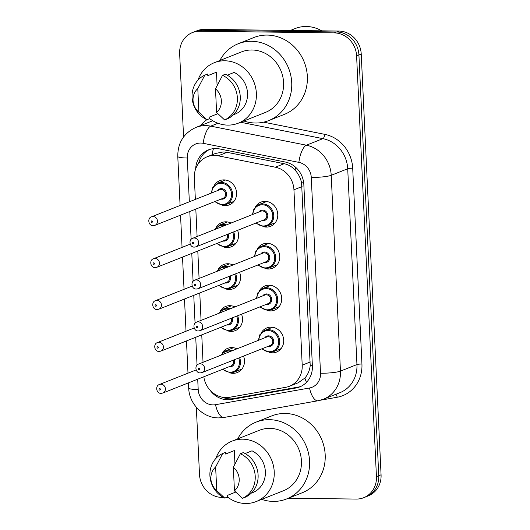 <?xml version="1.0" encoding="UTF-8"?>
<svg xmlns="http://www.w3.org/2000/svg" width="530" height="530" viewBox="0 0 530 530"><rect width="100%" height="100%" fill="white"/><g stroke="black" fill="none" stroke-linecap="round" stroke-linejoin="round"><path stroke-width="0.79" d="M261.316 332.747A13.011 11.885 68.3 0 1 266.862 327.904A13.011 11.885 68.3 0 1 271.062 327.136A13.011 11.885 68.3 0 1 283.398 337.849A13.011 11.885 68.3 0 1 276.468 352.092A13.011 11.885 68.3 0 1 272.274 352.861A13.011 11.885 68.3 0 1 269.107 352.377M259.336 290.818A13.011 11.885 68.3 0 1 264.887 285.975A13.011 11.885 68.3 0 1 269.081 285.206A13.011 11.885 68.3 0 1 281.417 295.919A13.011 11.885 68.3 0 1 274.494 310.169A13.011 11.885 68.3 0 1 270.293 310.938A13.011 11.885 68.3 0 1 267.127 310.454M257.361 248.895A13.011 11.885 68.3 0 1 262.913 244.052A13.011 11.885 68.3 0 1 267.107 243.283A13.011 11.885 68.3 0 1 279.442 253.996A13.011 11.885 68.3 0 1 272.513 268.246A13.011 11.885 68.3 0 1 268.319 269.015A13.011 11.885 68.3 0 1 265.152 268.524M255.381 206.972A13.011 11.885 68.3 0 1 260.932 202.129A13.011 11.885 68.3 0 1 265.126 201.36A13.011 11.885 68.3 0 1 277.462 212.066A13.011 11.885 68.3 0 1 270.538 226.317A13.011 11.885 68.3 0 1 266.338 227.085A13.011 11.885 68.3 0 1 263.178 226.602M222.096 353.205A13.011 11.885 68.3 0 1 227.648 348.362A13.011 11.885 68.3 0 1 231.848 347.594A13.011 11.885 68.3 0 1 236.943 348.839M243.515 356.114A13.011 11.885 68.3 0 1 237.255 372.557A13.011 11.885 68.3 0 1 233.061 373.325A13.011 11.885 68.3 0 1 229.894 372.842M220.122 311.282A13.011 11.885 68.3 0 1 225.674 306.439A13.011 11.885 68.3 0 1 229.868 305.671A13.011 11.885 68.3 0 1 234.962 306.916M241.541 314.191A13.011 11.885 68.3 0 1 235.274 330.627A13.011 11.885 68.3 0 1 231.08 331.402A13.011 11.885 68.3 0 1 227.913 330.912M218.148 269.359A13.011 11.885 68.3 0 1 223.7 264.516A13.011 11.885 68.3 0 1 227.893 263.748A13.011 11.885 68.3 0 1 232.988 264.993M239.567 272.261A13.011 11.885 68.3 0 1 233.299 288.704A13.011 11.885 68.3 0 1 229.106 289.473A13.011 11.885 68.3 0 1 225.939 288.989M216.167 227.43A13.011 11.885 68.3 0 1 221.719 222.587A13.011 11.885 68.3 0 1 225.912 221.818A13.011 11.885 68.3 0 1 231.007 223.064M237.586 230.338A13.011 11.885 68.3 0 1 231.325 246.781A13.011 11.885 68.3 0 1 227.125 247.55A13.011 11.885 68.3 0 1 223.958 247.066M214.193 185.507A13.011 11.885 68.3 0 1 219.745 180.664A13.011 11.885 68.3 0 1 223.938 179.895A13.011 11.885 68.3 0 1 236.274 190.608A13.011 11.885 68.3 0 1 229.344 204.852A13.011 11.885 68.3 0 1 225.151 205.627A13.011 11.885 68.3 0 1 221.984 205.136M203.818 376.77A22.962 20.981 -111.7 0 0 229.596 397.281L285.716 387.311A22.962 20.981 -111.7 0 0 289.446 386.251L298.211 382.773L304.876 378.056C307.804 374.717 309.58 370.589 310.209 365.687L301.583 182.81C300.49 177.928 298.324 173.694 295.071 170.123C292.09 166.758 288.452 164.618 284.166 163.704L227.039 152.322L223.276 151.951L215.505 153.455L207.104 156.794A22.962 20.981 -111.7 0 0 194.344 177.875L195.358 199.406M289.446 386.251A22.962 20.981 -111.7 0 0 302.206 365.17L293.938 189.786A22.962 20.981 -111.7 0 0 275.335 167.208L218.208 155.827A22.962 20.981 -111.7 0 0 214.504 155.436A22.962 20.981 -111.7 0 0 207.104 156.794M195.815 209.105L197.107 236.519M197.796 251.028L199.088 278.449M199.77 292.957L201.062 320.372M201.751 334.88L203.043 362.301M183.579 136.959L179.65 53.656A22.962 20.981 68.3 0 1 192.41 32.575A22.962 20.981 68.3 0 1 199.817 31.217L334.291 32.893A22.962 20.981 68.3 0 1 356.597 55.862L376.439 476.629L378.758 475.708A22.962 20.981 68.3 0 1 365.998 496.789A22.962 20.981 68.3 0 0 378.758 475.708L358.916 54.941L378.758 475.708L381.07 474.787A22.962 20.981 68.3 0 1 368.31 495.868L363.679 497.71A22.962 20.981 68.3 0 1 356.279 499.068L288.452 498.22M334.291 32.893L336.61 31.972A22.962 20.981 68.3 0 1 358.916 54.941A22.962 20.981 68.3 0 0 336.61 31.972L202.129 30.303L336.61 31.972L338.922 31.051A22.962 20.981 68.3 0 1 361.228 54.02L381.07 474.787M192.41 32.575L194.729 31.661A22.962 20.981 68.3 0 1 202.129 30.303A22.962 20.981 68.3 0 0 194.729 31.661L197.041 30.74A22.962 20.981 68.3 0 1 204.448 29.382L338.922 31.051M209.946 390.047A22.962 20.981 -111.7 0 0 231.352 399.481L295.892 388.013A22.962 20.981 -111.7 0 0 299.622 386.953A22.962 20.981 -111.7 0 0 312.382 365.872L303.836 184.592A22.962 20.981 -111.7 0 0 285.233 162.014L219.539 148.923A22.962 20.981 -111.7 0 0 215.836 148.532A22.962 20.981 -111.7 0 0 208.429 149.897A22.962 20.981 -111.7 0 0 195.663 168.891M198.618 163.346A22.962 20.981 68.3 0 1 209.602 149.473M223.355 497.412L221.798 497.392A22.962 20.981 68.3 0 1 199.492 474.423L196.325 407.245M228.132 497.471L226.442 497.451M376.439 476.629A22.962 20.981 68.3 0 1 363.679 497.71M300.762 386.456A22.962 20.981 68.3 0 1 298.204 387.092L233.67 398.56A22.962 20.981 68.3 0 1 222.09 397.162M290.374 30.448L295.19 28.54A34.45 31.469 68.3 0 1 306.294 26.5A34.45 31.469 68.3 0 1 321.73 30.839M219.844 60.506A41.333 37.762 68.3 0 1 238.248 43.732A41.333 37.762 68.3 0 1 251.571 41.287A41.333 37.762 68.3 0 1 290.758 75.313A41.333 37.762 68.3 0 1 268.75 120.575A41.333 37.762 68.3 0 1 255.427 123.02A41.333 37.762 68.3 0 1 243.846 120.986M238.248 43.732L253.87 37.531A41.333 37.762 68.3 0 1 267.2 35.079A41.333 37.762 68.3 0 1 306.386 69.112A41.333 37.762 68.3 0 1 284.378 114.367L268.75 120.575M197.981 80.129A32.535 29.72 68.3 0 1 214.292 62.712A32.535 29.72 68.3 0 1 224.78 60.784A32.535 29.72 68.3 0 1 255.619 87.569A32.535 29.72 68.3 0 1 238.301 123.185A32.535 29.72 68.3 0 1 227.814 125.113A32.535 29.72 68.3 0 1 209.688 118.634M214.292 62.712L241.494 51.913A32.535 29.72 68.3 0 1 251.982 49.986A32.535 29.72 68.3 0 1 282.821 76.77A32.535 29.72 68.3 0 1 265.503 112.386L238.301 123.185M233.432 114.765L236.115 113.698A22.962 20.981 68.3 0 0 247.53 93.214A22.962 20.981 68.3 0 0 234.167 72.424L227.264 75.161M215.485 88.828A15.31 13.985 68.3 0 1 216.598 112.459L215.485 88.828L222.514 75.359A24.493 22.379 68.3 0 1 237.367 97.825A24.493 22.379 68.3 0 1 224.621 119.946L227.509 118.799A24.493 22.379 68.3 0 0 240.262 96.679A24.493 22.379 68.3 0 0 225.409 74.213L222.514 75.359M216.598 112.459L224.621 119.946M217.817 113.718L209.741 116.925L209.814 118.581L206.925 119.727A24.493 22.379 68.3 0 1 192.072 97.262A24.493 22.379 68.3 0 1 204.819 75.141L207.714 73.995L207.793 75.651L216.472 72.199L217.101 85.542M198.902 112.234A15.31 13.985 68.3 0 1 197.789 88.609L198.902 112.234L206.925 119.727M197.789 88.609L204.819 75.141M237.685 438.893A41.333 37.762 68.3 0 1 256.089 422.118A41.333 37.762 68.3 0 1 269.412 419.674A41.333 37.762 68.3 0 1 308.599 453.7A41.333 37.762 68.3 0 1 286.591 498.962A41.333 37.762 68.3 0 1 273.268 501.406A41.333 37.762 68.3 0 1 261.694 499.373M256.089 422.118L271.718 415.917A41.333 37.762 68.3 0 1 285.041 413.466A41.333 37.762 68.3 0 1 324.227 447.499A41.333 37.762 68.3 0 1 302.219 492.754L286.591 498.962M215.823 458.516A32.535 29.72 68.3 0 1 232.133 441.099A32.535 29.72 68.3 0 1 242.621 439.171A32.535 29.72 68.3 0 1 273.467 465.956A32.535 29.72 68.3 0 1 256.142 501.572A32.535 29.72 68.3 0 1 245.655 503.5A32.535 29.72 68.3 0 1 227.529 497.021M232.133 441.099L259.336 430.3A32.535 29.72 68.3 0 1 269.823 428.373A32.535 29.72 68.3 0 1 300.669 455.157A32.535 29.72 68.3 0 1 283.345 490.78L256.142 501.572M251.273 493.152L253.963 492.085A22.962 20.981 68.3 0 0 265.371 471.601A22.962 20.981 68.3 0 0 252.015 450.811L245.112 453.548M233.332 467.215A15.31 13.985 68.3 0 1 234.445 490.846L233.332 467.215L240.362 453.753A24.493 22.379 68.3 0 1 255.215 476.212A24.493 22.379 68.3 0 1 242.462 498.333L245.357 497.186A24.493 22.379 68.3 0 0 258.103 475.065A24.493 22.379 68.3 0 0 243.25 452.6L240.362 453.753M234.445 490.846L242.462 498.333M235.658 492.105L227.582 495.311L227.661 496.968L224.766 498.114A24.493 22.379 68.3 0 1 209.913 475.649A24.493 22.379 68.3 0 1 222.666 453.528L225.561 452.382L225.634 454.038L234.32 450.586L234.949 463.929M216.75 490.621A15.31 13.985 68.3 0 1 215.637 466.996L216.75 490.621L224.766 498.114M215.637 466.996L222.666 453.528M227.039 152.322L218.208 155.827M225.787 398.361A22.962 9.182 -100.1 0 1 225.416 397.566M303.683 182.804A22.962 3.286 177.3 0 1 301.583 182.81M295.071 170.123A22.962 8.043 -78.7 0 1 295.694 167.341M312.375 365.68A22.962 3.286 177.3 0 1 310.209 365.687M212.007 154.853A22.962 8.043 -78.7 0 1 213.444 148.652M306.453 382.349A22.962 9.182 -100.1 0 1 304.876 378.056M284.166 163.704L275.335 167.208M302.06 186.56L293.938 189.786M310.328 361.944L302.206 365.17M204.448 29.382L199.817 31.217M361.228 54.02L356.597 55.862M197.71 379.195L198.2 389.583A15.31 13.985 -111.7 0 0 213.067 404.893A15.31 13.985 -111.7 0 0 215.518 404.695L309.513 387.993A15.31 13.985 -111.7 0 0 320.511 373.233L311.276 177.424A15.31 13.985 -111.7 0 0 298.874 162.372L203.189 143.312A15.31 13.985 -111.7 0 0 200.718 143.047A15.31 13.985 -111.7 0 0 187.275 158.006L189.343 201.791M187.275 158.006A15.31 2.193 -2.7 0 1 177.775 156.429C177.742 142.742 183.791 133.076 195.928 127.425A30.621 27.971 68.3 0 1 205.792 125.617A30.621 27.971 68.3 0 1 210.735 126.14L217.989 123.258M188.455 382.872L188.693 388.006C189.077 403.833 203.043 418.044 218.665 417.905L223.985 417.468A15.31 6.122 -100.1 0 1 215.518 404.695M200.466 125.623A34.45 31.469 68.3 0 1 206.879 119.707M212.775 120.741A30.621 27.971 -111.7 0 0 212.417 120.88L195.928 127.425M263.596 122.165L324.797 134.355A34.45 31.469 68.3 0 1 352.702 168.222L361.937 364.037A34.45 31.469 68.3 0 1 337.199 397.242L320.418 400.223M203.189 143.312A15.31 5.36 -78.7 0 1 210.735 126.14L306.419 145.2L322.916 138.648L240.633 122.258M298.874 162.372A15.31 5.36 -78.7 0 1 306.419 145.2A30.621 27.971 68.3 0 1 331.217 175.304L347.713 168.752A30.621 27.971 -111.7 0 0 322.916 138.648A3.829 1.338 101.3 0 0 324.797 134.355M311.276 177.424A15.31 2.193 -2.7 0 0 331.217 175.304L340.452 371.113L356.948 364.567L347.713 168.752A3.829 0.55 177.3 0 1 352.702 168.222M320.511 373.233A15.31 2.193 -2.7 0 0 340.452 371.113A30.621 27.971 68.3 0 1 323.439 399.223L339.935 392.67A30.621 27.971 -111.7 0 0 356.948 364.567A3.829 0.55 177.3 0 1 361.937 364.037M189.8 211.49L191.118 239.368M191.781 253.419L193.092 281.291M193.755 295.342L195.066 323.214M195.729 337.265L197.047 365.143M337.199 397.242A3.829 1.53 79.9 0 0 335.808 394.313M223.985 417.468L317.98 400.773A15.31 6.122 -100.1 0 1 309.513 387.993M188.693 388.006A15.31 2.193 -2.7 0 0 198.2 389.583M298.204 387.092L295.892 388.013M233.67 398.56L231.352 399.481M225.508 180.021L217.704 183.122A11.481 10.487 68.3 0 1 221.401 182.439A11.481 10.487 68.3 0 1 232.292 191.893A11.481 10.487 68.3 0 1 226.177 204.467A11.481 10.487 68.3 0 1 222.474 205.143M215.12 201.44A10.719 9.792 -111.7 0 0 222.149 204.5A10.719 9.792 -111.7 0 0 231.557 194.033A10.719 9.792 -111.7 0 0 221.149 183.314A10.719 9.792 -111.7 0 0 211.735 192.9M217.611 190.568A5.36 4.896 68.3 0 1 221.401 188.614A5.36 4.896 68.3 0 1 226.602 193.967A5.36 4.896 68.3 0 1 221.898 199.207A5.36 4.896 68.3 0 1 221.003 199.108M154.932 225.336L223.057 198.293A4.591 4.194 -111.7 0 0 225.502 193.264A4.591 4.194 -111.7 0 0 221.149 189.482A4.591 4.194 -111.7 0 0 219.665 189.753L151.547 216.797A4.591 4.194 68.3 0 1 153.024 216.525A4.591 4.194 68.3 0 1 157.377 220.308A4.591 4.194 68.3 0 1 154.932 225.336L153.23 225.648C148.413 226.058 147.075 218.062 151.547 216.797M151.825 222.395A0.768 0.702 -111.7 0 0 151.759 220.884A0.768 0.702 -111.7 0 0 151.825 222.395M252.446 214.557L253.916 208.946L258.892 204.587A11.481 10.487 68.3 0 1 262.595 203.904A11.481 10.487 68.3 0 1 273.48 213.358A11.481 10.487 68.3 0 1 267.365 225.926A11.481 10.487 68.3 0 1 263.668 226.608M256.315 222.905A10.719 9.792 -111.7 0 0 263.344 225.965A10.719 9.792 -111.7 0 0 272.751 215.491A10.719 9.792 -111.7 0 0 262.343 204.779A10.719 9.792 -111.7 0 0 252.923 214.365M258.806 212.033A5.36 4.896 68.3 0 1 262.589 210.072A5.36 4.896 68.3 0 1 267.796 215.432A5.36 4.896 68.3 0 1 263.092 220.665A5.36 4.896 68.3 0 1 262.191 220.573M264.245 219.758A4.591 4.194 -111.7 0 0 266.689 214.73A4.591 4.194 -111.7 0 0 262.337 210.947A4.591 4.194 -111.7 0 0 260.859 211.218L192.734 238.261A4.591 4.194 68.3 0 1 194.219 237.99A4.591 4.194 68.3 0 1 198.571 241.766A4.591 4.194 68.3 0 1 196.126 246.794L264.245 219.758M192.946 242.343A0.768 0.702 -111.7 0 0 193.019 243.86A0.768 0.702 -111.7 0 0 192.946 242.343M227.483 221.951L219.678 225.045A11.481 10.487 68.3 0 1 223.382 224.369A11.481 10.487 68.3 0 1 226.442 224.879M233.684 231.888A11.481 10.487 68.3 0 1 228.152 246.39A11.481 10.487 68.3 0 1 224.455 247.073M217.101 243.363A10.719 9.792 -111.7 0 0 224.124 246.43A10.719 9.792 -111.7 0 0 232.743 232.259M224.998 225.449A10.719 9.792 -111.7 0 0 223.13 225.237A10.719 9.792 -111.7 0 0 215.505 229.218M228.191 234.068A5.36 4.896 68.3 0 1 223.879 241.13A5.36 4.896 68.3 0 1 222.978 241.031M155.005 258.448A4.591 4.194 68.3 0 1 159.358 262.231A4.591 4.194 68.3 0 1 156.913 267.259L155.204 267.577C150.387 267.988 149.056 259.985 153.521 258.719A4.591 4.194 68.3 0 1 155.005 258.448M153.806 264.324A0.768 0.702 -111.7 0 0 153.733 262.807A0.768 0.702 -111.7 0 0 153.806 264.324M156.913 267.259L225.031 240.216A4.591 4.194 -111.7 0 0 227.251 234.439M229.464 263.874L221.659 266.974A11.481 10.487 68.3 0 1 225.356 266.292A11.481 10.487 68.3 0 1 228.417 266.802M235.658 273.811A11.481 10.487 68.3 0 1 230.133 288.313A11.481 10.487 68.3 0 1 226.429 288.996M219.076 285.292A10.719 9.792 -111.7 0 0 226.105 288.353A10.719 9.792 -111.7 0 0 234.717 274.189M226.979 267.378A10.719 9.792 -111.7 0 0 225.104 267.166A10.719 9.792 -111.7 0 0 217.485 271.148M230.172 275.991A5.36 4.896 68.3 0 1 225.853 283.053A5.36 4.896 68.3 0 1 224.958 282.96M156.979 300.377A4.591 4.194 68.3 0 1 161.332 304.154A4.591 4.194 68.3 0 1 158.887 309.182L157.178 309.5C152.362 309.911 151.03 301.915 155.495 300.649A4.591 4.194 68.3 0 1 156.979 300.377M155.78 306.247A0.768 0.702 -111.7 0 0 156.456 305.499A0.768 0.702 -111.7 0 0 155.707 304.73A0.768 0.702 -111.7 0 0 155.78 306.247M158.887 309.182L227.012 282.145A4.591 4.194 -111.7 0 0 229.232 276.368M231.438 305.797L223.633 308.897A11.481 10.487 68.3 0 1 227.337 308.215A11.481 10.487 68.3 0 1 230.398 308.732M237.639 315.741A11.481 10.487 68.3 0 1 232.107 330.243A11.481 10.487 68.3 0 1 228.403 330.919M221.056 327.215A10.719 9.792 -111.7 0 0 228.079 330.276A10.719 9.792 -111.7 0 0 236.698 316.112M228.953 309.301A10.719 9.792 -111.7 0 0 227.078 309.089A10.719 9.792 -111.7 0 0 219.46 313.071M232.147 317.921A5.36 4.896 68.3 0 1 227.834 324.983A5.36 4.896 68.3 0 1 226.933 324.883M158.954 342.3A4.591 4.194 68.3 0 1 163.313 346.083A4.591 4.194 68.3 0 1 160.862 351.112L159.159 351.423C154.343 351.834 153.011 343.837 157.476 342.572A4.591 4.194 68.3 0 1 158.954 342.3M157.761 348.17A0.768 0.702 -111.7 0 0 157.688 346.66A0.768 0.702 -111.7 0 0 157.012 347.408A0.768 0.702 -111.7 0 0 157.761 348.17M160.862 351.112L228.986 324.069A4.591 4.194 -111.7 0 0 231.206 318.291M233.419 347.726L225.614 350.82A11.481 10.487 68.3 0 1 229.311 350.144A11.481 10.487 68.3 0 1 232.372 350.655M239.613 357.664A11.481 10.487 68.3 0 1 234.088 372.166A11.481 10.487 68.3 0 1 230.384 372.848M223.031 369.145A10.719 9.792 -111.7 0 0 230.06 372.206A10.719 9.792 -111.7 0 0 238.672 358.035M230.934 351.224A10.719 9.792 -111.7 0 0 229.059 351.012A10.719 9.792 -111.7 0 0 221.441 354.994M234.121 359.843A5.36 4.896 68.3 0 1 229.808 366.906A5.36 4.896 68.3 0 1 228.907 366.806M160.934 384.224A4.591 4.194 68.3 0 1 165.287 388.006A4.591 4.194 68.3 0 1 162.843 393.035L161.133 393.353C156.317 393.764 154.985 385.76 159.451 384.495A4.591 4.194 68.3 0 1 160.934 384.224M159.735 390.1A0.768 0.702 -111.7 0 0 160.411 389.351A0.768 0.702 -111.7 0 0 159.662 388.583A0.768 0.702 -111.7 0 0 159.735 390.1M162.843 393.035L230.961 365.992A4.591 4.194 -111.7 0 0 233.187 360.214M254.42 256.48L255.897 250.869L260.873 246.51A11.481 10.487 68.3 0 1 264.569 245.827A11.481 10.487 68.3 0 1 275.454 255.281A11.481 10.487 68.3 0 1 269.346 267.855A11.481 10.487 68.3 0 1 265.643 268.531M258.289 264.828A10.719 9.792 -111.7 0 0 265.318 267.889A10.719 9.792 -111.7 0 0 274.726 257.421A10.719 9.792 -111.7 0 0 264.318 246.702A10.719 9.792 -111.7 0 0 254.903 256.288M260.78 253.956A5.36 4.896 68.3 0 1 264.569 252.002A5.36 4.896 68.3 0 1 269.77 257.361A5.36 4.896 68.3 0 1 265.066 262.595A5.36 4.896 68.3 0 1 264.172 262.496M266.226 261.681A4.591 4.194 -111.7 0 0 268.67 256.652A4.591 4.194 -111.7 0 0 264.318 252.87A4.591 4.194 -111.7 0 0 262.834 253.141L194.715 280.185A4.591 4.194 68.3 0 1 196.193 279.913A4.591 4.194 68.3 0 1 200.545 283.696A4.591 4.194 68.3 0 1 198.101 288.724L266.226 261.681M194.927 284.272A0.768 0.702 -111.7 0 0 194.994 285.783A0.768 0.702 -111.7 0 0 194.927 284.272M256.401 298.41L257.871 292.792L262.847 288.433A11.481 10.487 68.3 0 1 266.55 287.757A11.481 10.487 68.3 0 1 277.435 297.204A11.481 10.487 68.3 0 1 271.32 309.778A11.481 10.487 68.3 0 1 267.617 310.461M260.27 306.757A10.719 9.792 -111.7 0 0 267.292 309.818A10.719 9.792 -111.7 0 0 276.706 299.344A10.719 9.792 -111.7 0 0 266.298 288.625A10.719 9.792 -111.7 0 0 256.878 298.218M262.754 295.886A5.36 4.896 68.3 0 1 266.544 293.925A5.36 4.896 68.3 0 1 271.751 299.284A5.36 4.896 68.3 0 1 267.047 304.518A5.36 4.896 68.3 0 1 266.146 304.419M268.2 303.604A4.591 4.194 -111.7 0 0 270.644 298.575A4.591 4.194 -111.7 0 0 266.292 294.799A4.591 4.194 -111.7 0 0 264.808 295.071L196.69 322.107A4.591 4.194 68.3 0 1 198.167 321.836A4.591 4.194 68.3 0 1 202.526 325.619A4.591 4.194 68.3 0 1 200.082 330.647L268.2 303.604M196.902 326.195A0.768 0.702 -111.7 0 0 196.974 327.712A0.768 0.702 -111.7 0 0 196.902 326.195M258.375 340.333L259.846 334.721L264.828 330.362A11.481 10.487 68.3 0 1 268.524 329.68A11.481 10.487 68.3 0 1 279.409 339.134A11.481 10.487 68.3 0 1 273.301 351.701A11.481 10.487 68.3 0 1 269.598 352.384M262.244 348.68A10.719 9.792 -111.7 0 0 269.273 351.741A10.719 9.792 -111.7 0 0 278.681 341.274A10.719 9.792 -111.7 0 0 268.273 330.554A10.719 9.792 -111.7 0 0 258.859 340.141M264.735 337.809A5.36 4.896 68.3 0 1 268.524 335.848A5.36 4.896 68.3 0 1 273.725 341.207A5.36 4.896 68.3 0 1 269.021 346.448A5.36 4.896 68.3 0 1 268.12 346.348M270.181 345.533A4.591 4.194 -111.7 0 0 272.625 340.505A4.591 4.194 -111.7 0 0 268.266 336.722A4.591 4.194 -111.7 0 0 266.789 336.994L198.664 364.037A4.591 4.194 68.3 0 1 200.148 363.766A4.591 4.194 68.3 0 1 204.5 367.542A4.591 4.194 68.3 0 1 202.056 372.57L270.181 345.533M198.876 368.125A0.768 0.702 -111.7 0 0 198.949 369.635A0.768 0.702 -111.7 0 0 199.624 368.887A0.768 0.702 -111.7 0 0 198.876 368.125M317.98 400.773L323.439 399.223M177.775 156.429L180.087 205.468M180.544 215.167L182.062 247.391M182.519 257.096L184.042 289.314M184.5 299.019L186.017 331.243M186.474 340.942L187.991 373.166M233.982 201.367L226.177 204.467L222.428 205.156L214.643 201.632M217.704 183.122L212.729 187.481L211.251 193.092M255.831 223.097L263.622 226.615L267.365 225.926L275.169 222.832M192.734 238.261C188.269 239.527 189.601 247.523 194.417 247.112L196.126 246.794M258.892 204.587L266.696 201.486M235.956 243.29L228.152 246.39L224.409 247.079L216.618 243.555M153.521 258.719L190.204 244.158M219.678 225.045L214.61 229.576M237.937 285.219L230.133 288.313L226.383 289.002L218.598 285.485M155.495 300.649L192.185 286.081M221.659 266.974L216.584 271.499M239.911 327.142L232.107 330.243L228.364 330.932L220.573 327.407M157.476 342.572L194.159 328.01M223.633 308.897L218.559 313.429M241.892 369.066L234.088 372.166L230.338 372.855L222.547 369.33M159.451 384.495L196.14 369.933M225.614 350.82L220.54 355.352M257.812 265.02L265.596 268.544L269.346 267.855L277.15 264.755M194.715 280.185C190.244 281.45 191.582 289.446 196.398 289.035L198.101 288.724M260.873 246.51L268.677 243.409M259.786 306.943L267.577 310.467L271.32 309.778L279.125 306.678M196.69 322.107C192.224 323.373 193.556 331.376 198.372 330.965L200.082 330.647M262.847 288.433L270.651 285.339M261.767 348.873L269.551 352.39L273.301 351.701L281.105 348.608M198.664 364.037C194.199 365.302 195.53 373.299 200.347 372.888L202.056 372.57M264.828 330.362L272.632 327.262"/></g></svg>
